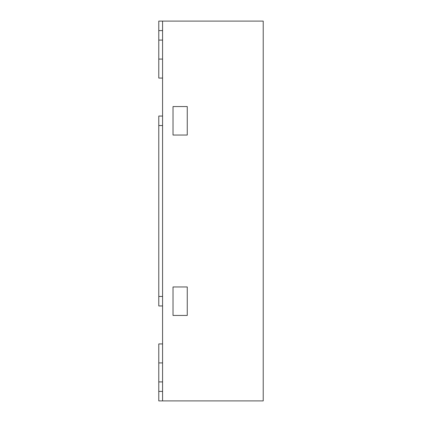<?xml version="1.0" encoding="UTF-8"?>
<svg xmlns="http://www.w3.org/2000/svg" width="422" height="422" viewBox="0 0 422 422"><rect width="100%" height="100%" fill="white"/><g stroke="black" fill="none" stroke-linecap="round" stroke-linejoin="round"><path stroke-width="0.63" d="M263.222 400.9L263.222 21.1L162.575 21.1L162.575 400.9L263.222 400.9M173.02 286.96L173.02 315.445L187.262 315.445L187.262 286.96L173.02 286.96M173.02 106.555L173.02 135.04L187.262 135.04L187.262 106.555L173.02 106.555M162.575 305.95L158.778 305.95L158.778 116.05L162.575 116.05M162.575 21.1L158.778 21.1L158.778 40.09L162.575 40.09M158.778 40.09L158.778 78.07L162.575 78.07L158.778 78.07M158.778 30.595L162.575 30.595M162.575 343.93L158.778 343.93L158.778 381.91L162.575 381.91M158.778 381.91L158.778 400.9L162.575 400.9M158.778 391.405L162.575 391.405M158.778 125.545L162.575 125.545M158.778 296.455L162.575 296.455M158.778 59.08L162.575 59.08M158.778 362.92L162.575 362.92"/></g></svg>
